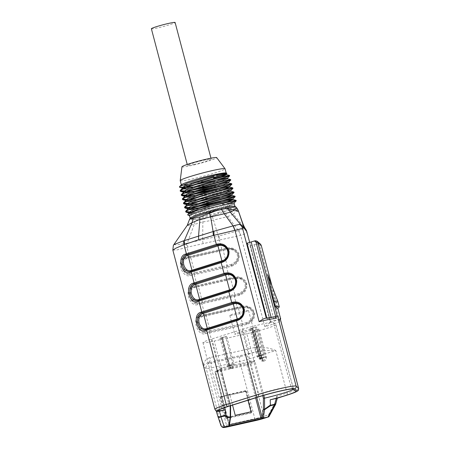 <?xml version="1.0" encoding="UTF-8"?>
<svg xmlns="http://www.w3.org/2000/svg" width="450" height="450" viewBox="0 0 450 450"><rect width="100%" height="100%" fill="white"/><g stroke="black" fill="none" stroke-linecap="round" stroke-linejoin="round"><path stroke-width="0.34" stroke-dasharray="2.25 1.69" d="M190.271 217.997L192.071 218.407A23.186 1.676 165.2 0 0 218.188 212.518A2.154 0.501 -105.8 0 1 218.728 213.649L228.651 210.628A2.154 1.417 71.6 0 0 227.694 209.621A23.186 1.676 165.2 0 0 234.99 206.393A23.186 1.676 165.2 0 0 234.72 206.229M218.188 212.518L227.694 209.621M192.071 218.407A2.154 1.98 -95.1 0 0 191.475 219.791A24.199 1.749 165.2 0 0 218.728 213.649L202.725 219.437L195.21 220.05L189.478 219.499M237.954 319.562L237.724 319.596C240.12 318.774 241.931 317.064 243.157 314.477C242.044 317.064 240.306 318.757 237.954 319.562A25.279 1.828 165.2 0 0 237.004 319.854L207.073 329.276A27.427 1.98 165.2 0 0 206.151 329.563L205.093 329.799M230.276 290.492L230.04 290.526C232.442 289.704 234.253 288 235.479 285.407C234.36 287.994 232.627 289.693 230.276 290.492A25.279 1.828 165.2 0 0 229.326 290.79L199.389 300.206A27.427 1.98 165.2 0 0 198.472 300.499L197.556 300.713M222.593 261.428L222.362 261.461C224.758 260.64 226.575 258.93 227.801 256.343C226.682 258.93 224.949 260.623 222.593 261.428A25.279 1.828 165.2 0 0 221.648 261.726L191.711 271.142A27.427 1.98 165.2 0 0 190.789 271.434L189.737 271.665M232.571 264.977L231.362 265.376A25.706 1.856 -14.8 0 1 226.772 266.445L194.394 273.729A25.706 1.856 -14.8 0 1 190.232 274.624L186.879 274.129L190.401 274.551A0.861 0.529 -101.6 0 0 190.682 273.538L187.639 273.122C183.392 271.333 181.249 263.093 184.196 260.1L186.733 258.593A26.567 1.918 165.2 0 0 190.778 257.721L223.155 250.436A24.418 1.766 165.2 0 0 227.588 249.401L232.616 249.829C237.825 252.675 238.86 256.601 235.727 261.608L231.536 264.347L231.547 265.298L232.819 264.876M184.972 258.266L183.054 259.656L185.844 258.013A25.706 1.856 165.2 0 0 190.007 257.119L222.384 249.84A25.706 1.856 165.2 0 0 226.969 248.766L232.858 249.148L227.16 248.687A25.279 1.828 -14.8 0 1 222.57 249.761L190.192 257.04A27.427 1.98 -14.8 0 1 186.013 257.94L184.882 258.3M172.845 250.149L176.884 249.958L187.009 247.314L189.422 256.444A26.567 1.918 -14.8 0 1 185.119 257.366C176.046 258.058 181.322 278.117 189.945 275.636A26.567 1.918 165.2 0 0 194.248 274.714L197.1 285.508A26.567 1.918 -14.8 0 1 192.797 286.431C183.724 287.123 189 307.181 197.623 304.706A26.567 1.918 165.2 0 0 201.926 303.778L234.304 296.499A26.567 1.918 165.2 0 0 239.046 295.391C245.374 293.203 247.849 288.872 246.465 282.409C243.596 277.881 239.513 276.12 234.219 277.121A26.567 1.918 -14.8 0 1 229.477 278.229A0.861 0.394 -102.7 0 0 230.034 278.916L234.636 277.836C238.691 277.403 241.751 277.515 245.098 281.88C246.499 283.359 246.516 285.913 245.149 289.541C244.839 290.801 243.208 292.298 240.249 294.047L239.04 294.441A25.706 1.856 -14.8 0 1 234.45 295.515L202.072 302.794A25.706 1.856 -14.8 0 1 197.91 303.688L194.558 303.199L198.084 303.615A0.861 0.529 -101.6 0 0 198.36 302.603L195.322 302.192C191.07 300.397 188.927 292.162 191.88 289.164L194.411 287.657A26.567 1.918 165.2 0 0 198.456 286.785L230.833 279.506A24.418 1.766 165.2 0 0 235.266 278.466L240.3 278.899C245.503 281.739 246.538 285.666 243.411 290.672L239.214 293.417L239.226 294.362L240.508 293.94M240.3 278.899L240.564 278.173L234.838 277.751A25.279 1.828 -14.8 0 1 230.248 278.826L197.871 286.11A27.427 1.98 -14.8 0 1 193.691 287.01L190.732 288.72L193.523 287.077A25.706 1.856 165.2 0 0 197.685 286.183L230.062 278.904A25.706 1.856 165.2 0 0 234.653 277.83L240.536 278.218C246.476 281.329 247.629 285.694 243.996 291.302L240.356 294.002M200.334 316.401L198.411 317.79L201.206 316.147A25.706 1.856 165.2 0 0 205.363 315.253L237.746 307.969A25.706 1.856 165.2 0 0 242.331 306.9C246.375 306.473 249.429 306.585 252.782 310.944C254.177 312.424 254.194 314.978 252.827 318.606C252.523 319.866 250.886 321.368 247.928 323.111L246.718 323.505A25.706 1.856 -14.8 0 1 242.134 324.579L209.756 331.858A25.706 1.856 -14.8 0 1 205.594 332.752L202.236 332.263L205.763 332.685A0.861 0.529 -101.6 0 0 206.038 331.673L203.001 331.256C198.754 329.468 196.611 321.227 199.558 318.229L202.089 316.721A26.567 1.918 165.2 0 0 206.134 315.849L238.511 308.571A24.418 1.766 165.2 0 0 242.949 307.53L247.978 307.963C253.181 310.809 254.222 314.73 251.089 319.736L246.898 322.481L246.904 323.426L248.181 323.004M202.072 302.794A0.861 0.394 -102.7 0 0 201.926 303.778L204.778 314.572A26.567 1.918 -14.8 0 1 200.481 315.501C191.402 316.192 196.684 336.251 205.307 333.771A26.567 1.918 165.2 0 0 209.604 332.843L241.987 325.564A26.567 1.918 165.2 0 0 246.724 324.456C253.058 322.267 255.527 317.942 254.143 311.479C251.274 306.951 247.191 305.184 241.898 306.186L242.314 306.906L248.22 307.282L242.516 306.821A25.279 1.828 -14.8 0 1 237.926 307.896L205.549 315.174A27.427 1.98 -14.8 0 1 201.375 316.074L200.244 316.434M251.016 411.767L251.73 412.397L226.463 418.078L235.243 415.316M220.899 397.024L229.68 394.262L245.453 390.718L246.172 391.343L246.308 390.909L220.174 396.787L220.866 397.035L246.172 391.343L220.866 397.035M247.972 400.252L245.453 390.718M232.543 405.107L229.68 394.262M194.394 273.729A0.861 0.394 -102.7 0 0 194.248 274.714L226.626 267.429A26.567 1.918 165.2 0 0 231.368 266.321C237.696 264.133 240.171 259.808 238.781 253.344C235.912 248.816 231.834 247.05 226.541 248.051A26.567 1.918 -14.8 0 1 221.799 249.159L189.422 256.444A0.861 0.394 -102.7 0 0 189.979 257.13A0.861 0.394 -102.7 0 0 190.007 257.119M219.268 235.896L218.306 236.171L213.514 220.067L227.689 216.602L238.584 230.664L219.268 235.896L219.392 240.058L240.727 235.322C245.104 234.096 247.146 232.926 246.859 231.812M280.187 318.594A26.567 1.918 165.2 0 1 279.366 319.348L279.911 321.424L279.461 320.58L277.554 319.714A24.418 1.766 -14.8 0 1 270.113 322.644A10.766 0.776 165.2 0 0 270.748 322.183A10.766 0.776 165.2 0 0 270.731 322.149L269.983 321.497L277.554 319.714M275.681 404.128A2.154 0.529 15.2 0 0 274.748 403.402L268.515 414.855L263.908 416.301L248.771 358.999L275.782 350.533C269.426 347.749 262.423 346.725 254.779 347.462A4.309 0.866 76.1 0 1 255.111 352.131L245.391 355.179A5.169 0.371 -14.8 0 1 240.446 356.501L212.062 362.886A5.169 0.371 -14.8 0 1 209.278 363.296L208.367 362.644C205.104 363.651 203.546 365.017 203.698 366.744L206.224 368.567L221.366 425.869L220.933 425.559L217.817 416.205A2.154 1.524 161.6 0 0 217.839 416.295M209.756 331.858A0.861 0.394 -102.7 0 0 209.604 332.843L215.803 356.304A26.567 1.918 -14.8 0 1 210.037 357.519C204.998 359.64 202.882 362.711 203.698 366.744L214.942 409.303A26.567 1.918 -14.8 0 1 214.869 409.207M246.842 333.697L214.245 341.027A20.874 1.508 -14.8 0 1 202.95 342.619A20.874 1.508 -14.8 0 1 211.877 338.951L242.01 329.473A20.874 1.508 -14.8 0 1 273.403 322.414L275.867 324.562A20.874 1.508 -14.8 0 1 275.906 324.624A20.874 1.508 -14.8 0 1 246.842 333.697L253.828 360.568A21.116 1.524 165.2 0 0 254.7 360.371L254.053 362.34L248.096 364.843L256.725 397.502M236.925 208.204L236.227 210.994L228.651 210.628A24.199 1.749 165.2 0 0 236.244 207.214M244.102 227.835L245.362 228.735L244.924 228.336L243.973 228.403C243.18 229.118 241.436 229.854 238.731 230.619L240.727 235.322L264.87 326.711A26.567 1.918 165.2 0 0 279.911 321.424M245.739 229.23L233.449 214.161L227.689 216.602L224.55 211.894A2.154 1.035 72.9 0 0 223.785 210.87M173.846 244.626L176.771 244.89L187.228 243.174L187.774 247.084L218.632 240.176L218.306 236.171L187.228 243.18L194.276 224.387L202.843 221.979L213.514 220.067L212.164 216.214M187.296 225.315L188.803 225.636L194.276 224.387L195.21 220.05M231.204 210.471L233.449 214.155L236.227 210.994C238.196 211.674 238.972 211.821 238.551 211.427M271.935 285.879L277.802 308.087M267.727 274.804L277.284 308.351M266.327 318.296A10.766 0.776 165.2 0 0 265.134 318.285A24.418 1.766 -14.8 0 1 274.213 316.789L267.075 318.954L266.259 318.043M266.805 317.931L267.075 318.954M247.05 243.174L249.958 245.717L269.983 321.497M270.113 322.644L264.87 326.711M279.366 319.348L280.322 319.089M249.958 245.717L256.911 244.058C258.283 243.922 259.206 244.468 259.673 245.7L279.461 320.58M271.046 317.154L271.226 317.841M274.213 316.789L274.539 316.721M254.115 244.603L274.134 320.383M275.856 302.957A40.348 2.914 165.2 0 0 277.847 301.421M293.468 389.222A21.459 1.552 165.2 0 0 293.529 389.048A21.459 1.552 165.2 0 0 293.496 388.986A21.459 1.552 165.2 0 0 293.49 388.98L291.026 386.831A21.459 1.552 165.2 0 0 258.756 394.088L228.623 403.566A21.459 1.552 165.2 0 0 219.448 407.272A21.459 1.552 165.2 0 0 219.442 407.34A21.459 1.552 165.2 0 0 229.753 405.984M235.688 333.551A9.686 0.698 165.2 0 0 234.737 334.136A9.686 0.698 165.2 0 0 244.282 332.336A9.686 0.698 165.2 0 0 253.468 329.186A9.686 0.698 165.2 0 0 246.133 330.418A9.686 0.698 165.2 0 0 235.688 333.551M251.843 328.421L256.562 326.942L249.902 328.702L252.169 328.258L259.521 356.079A2.368 1.136 -102.5 0 0 261.096 357.958A2.368 1.136 -102.5 0 0 261.186 357.93L261.456 358.965A3.442 1.491 77.2 0 1 261.343 359.004A3.442 1.491 77.2 0 1 259.194 356.243L251.843 328.421L255.521 327.218L252.169 328.258M254.301 330.548L259.02 329.068L252.36 330.829L254.627 330.384L261.979 358.206A2.368 1.136 -102.5 0 0 263.554 360.084A2.368 1.024 -102.8 0 0 263.644 360.056L263.919 361.091A3.442 1.491 77.2 0 1 263.801 361.131A3.442 1.491 77.2 0 1 261.653 358.369L254.301 330.548L257.979 329.344L254.627 330.384M221.963 337.821L226.682 336.341L220.016 338.102L222.289 337.657L229.635 365.479A2.368 1.136 -102.5 0 0 231.216 367.358A2.368 1.136 -102.5 0 0 231.3 367.329L231.576 368.364A3.442 1.491 77.2 0 1 231.463 368.404A3.442 1.491 77.2 0 1 229.309 365.642L221.963 337.821L225.636 336.617L222.289 337.657M230.754 314.865A9.686 0.698 -14.8 0 1 241.194 311.738A9.686 0.698 -14.8 0 1 248.529 310.5A9.686 0.698 -14.8 0 1 239.344 313.65A9.686 0.698 -14.8 0 1 229.798 315.45A9.686 0.698 -14.8 0 1 230.754 314.865M219.189 244.597L223.251 245.166L225.141 246.274C228.369 248.951 229.258 252.309 227.801 256.343L227.914 256.337C229.393 252.574 228.504 249.216 225.248 246.268L225.141 246.274M232.926 275.512L232.926 275.332C231.036 273.954 229.022 273.398 226.884 273.662L229.691 273.819L232.819 275.344C236.047 278.021 236.936 281.374 235.479 285.407L235.592 285.401C237.077 281.644 236.183 278.286 232.926 275.332L232.819 275.344M234.546 302.732L238.612 303.3L240.502 304.408C243.731 307.086 244.614 310.444 243.157 314.477L243.276 314.471C244.755 310.708 243.866 307.35 240.604 304.397L240.502 304.408M248.057 323.061L251.674 320.366L248.034 323.066M240.525 293.934L243.996 291.302L240.373 293.996M246.167 229.961L244.924 228.336M243.973 228.403A6.458 5.546 160.3 0 1 246.707 231.3M238.584 230.664L240.604 235.356M186.272 243.315L187.009 247.314L187.774 247.084M255.184 240.789L258.446 243.647L260.528 244.204M246.172 391.303L251.73 412.397M262.716 395.662L254.053 362.34A0.861 0.765 -113.5 0 0 253.086 361.682L253.884 361.08A0.861 0.394 77.3 0 0 253.828 360.568L221.231 367.897A0.861 0.394 -102.7 0 1 221.287 368.409L221.676 368.741A0.861 0.765 66.5 0 0 221.558 368.781A0.861 0.765 67.2 0 0 221.147 369.743L220.376 368.089L221.287 368.409A0.861 0.557 -40.4 0 0 220.967 368.994L230.484 405.652L230.197 405.889L220.376 368.089A21.116 1.524 165.2 0 0 221.231 367.897L214.245 341.027M254.464 361.463L253.884 361.08L254.7 360.371L263.79 395.348M230.636 416.655A0.861 0.332 -0.2 0 0 230.524 416.492L230.484 405.652L230.197 405.889M230.524 416.492L230.507 416.779A0.861 0.495 -171.5 0 1 230.608 417.077M230.507 416.779L229.376 425.317M221.552 368.786A0.861 0.765 66.5 0 0 221.153 369.737L215.196 372.24L229.118 424.935A0.861 0.765 -112.8 0 1 228.808 425.841M226.463 418.078L220.686 397.035M298.62 388.35A26.567 1.918 -14.8 0 1 287.027 393.092L275.782 350.533C269.37 350.218 262.479 350.752 255.111 352.131A30.876 2.228 165.2 0 1 247.449 353.947L215.072 361.226A30.876 2.228 165.2 0 1 208.367 362.644A4.309 2.914 79 0 0 210.037 357.519M286.622 395.274A2.154 1.142 -107.4 0 0 287.027 393.092L276.683 396.338C277.487 397.384 277.588 398.036 276.992 398.295M276.683 396.338L274.748 403.402A2.154 0.765 -151.5 0 1 275.496 404.595M268.515 414.855L268.942 416.644M216.675 411.154L215.955 410.158M251.764 412.464L246.308 390.909M220.174 396.787L225.956 418.669L226.277 418.196M246.724 324.456L246.904 323.426A25.279 1.828 165.2 0 1 242.314 324.501L209.936 331.785A27.427 1.98 165.2 0 1 205.763 332.685L205.594 332.752A0.861 0.534 -101.5 0 0 205.307 333.771M242.949 307.53L242.533 306.81C246.364 306.157 248.321 307.305 248.243 307.238L248.22 307.282C254.154 310.399 255.308 314.758 251.674 320.366L248.197 322.999M247.978 307.963L248.243 307.238C250.054 307.052 255.037 312.868 253.839 315.169C253.547 317.374 252.833 319.106 251.708 320.366L251.089 319.736M201.206 316.147L201.375 316.074A0.861 0.529 78.4 0 1 201.42 316.063A0.861 0.529 78.4 0 1 202.089 316.721M200.481 315.501A0.861 0.534 -101.5 0 0 201.15 316.159L200.188 316.457M203.001 331.256A0.861 0.518 -64.8 0 1 202.236 332.263C197.64 330.322 195.204 320.968 198.411 317.79A0.861 0.574 40.6 0 1 199.558 318.229M235.266 278.466L234.855 277.746L230.276 278.82A0.861 0.394 77.3 0 1 230.833 279.506L234.782 294.452L202.404 301.731L198.456 286.785A0.861 0.394 77.3 0 0 197.899 286.099A0.861 0.394 77.3 0 0 197.871 286.11M234.63 277.841L234.219 277.121M239.046 295.391L239.226 294.362A25.279 1.828 165.2 0 1 234.636 295.436L202.258 302.715A27.427 1.98 165.2 0 1 198.084 303.615L197.91 303.688A0.861 0.534 -101.5 0 0 197.623 304.706M243.411 290.672L244.024 291.296C245.154 290.036 245.863 288.309 246.161 286.104C247.359 283.804 242.376 277.988 240.564 278.173C240.137 277.639 238.236 277.498 234.855 277.746M193.523 287.077L193.691 287.01A0.861 0.529 78.4 0 1 193.742 286.993A0.861 0.529 78.4 0 1 194.411 287.657M192.797 286.431A0.861 0.534 -101.5 0 0 193.472 287.094L192.51 287.392M195.322 302.192A0.861 0.518 -64.8 0 1 194.558 303.199C189.962 301.258 187.526 291.904 190.732 288.72A0.861 0.574 40.6 0 1 191.88 289.164M231.368 266.321L231.547 265.298A25.279 1.828 165.2 0 1 226.958 266.372L194.58 273.651A27.427 1.98 165.2 0 1 190.401 274.551L190.232 274.624A0.861 0.534 -101.5 0 0 189.945 275.636M232.566 264.983C235.53 263.233 237.161 261.731 237.471 260.477C238.832 256.843 238.815 254.289 237.42 252.81C234.073 248.451 231.013 248.338 226.952 248.771L226.541 248.051M227.588 249.401L227.177 248.681C231.007 248.023 232.965 249.171 232.881 249.103L232.858 249.148C238.798 252.264 239.951 256.624 236.317 262.232L232.841 264.864M232.616 249.829L232.881 249.103C234.692 248.923 239.676 254.739 238.483 257.04C238.185 259.239 237.476 260.972 236.346 262.232L235.727 261.608M185.844 258.013L186.013 257.94A0.861 0.529 78.4 0 1 186.058 257.929A0.861 0.529 78.4 0 1 186.733 258.593M185.119 257.366A0.861 0.534 -101.5 0 0 185.794 258.03L184.832 258.328M187.639 273.122A0.861 0.518 -64.8 0 1 186.879 274.129C182.284 272.194 179.848 262.834 183.054 259.656A0.861 0.574 40.6 0 1 184.196 260.1M227.745 256.202L227.914 256.337C226.778 258.913 225.011 260.606 222.632 261.422L221.687 261.714A0.861 0.467 72.5 0 0 221.811 261.63M225.242 246.448L225.248 246.268C223.352 244.89 221.333 244.333 219.195 244.597M235.423 285.266L235.592 285.401C234.45 287.977 232.689 289.671 230.31 290.486A0.861 0.433 -107.2 0 0 230.439 290.385M243.107 314.331L243.276 314.471C242.134 317.048 240.373 318.741 237.988 319.551L237.043 319.849A0.861 0.467 72.5 0 0 237.172 319.764M240.604 304.577L240.609 304.402C238.708 303.019 236.694 302.468 234.557 302.732M182.261 187.403L219.999 179.314M183.364 191.559L188.921 190.879M208.671 186.75L221.119 183.459M184.455 195.711L190.013 195.03M209.751 190.907L222.199 187.616M185.552 199.862L223.29 191.773M186.654 204.013L224.376 195.93M187.746 208.164L193.303 207.489M213.041 203.366L225.495 200.076M188.837 212.316L226.614 204.221M182.503 187.172A25.836 1.867 165.2 0 0 184.635 186.851M236.132 200.407L231.159 202.433L217.89 206.167L189.338 211.888M195.328 206.747L190.339 207.512M194.22 202.596L189.231 203.361M232.841 187.954L227.869 189.973L214.605 193.708L186.058 199.429M192.043 194.287L187.037 195.058M190.924 190.142L185.946 190.901M194.119 164.441A12.274 0.889 -14.8 0 1 187.476 165.381A12.274 0.889 -14.8 0 1 188.685 164.644A12.274 0.889 -14.8 0 1 201.909 160.678A12.274 0.889 -14.8 0 1 211.208 159.109A12.274 0.889 -14.8 0 1 194.119 164.441M181.963 166.798A17.966 1.299 165.2 0 0 199.671 163.502A17.966 1.299 165.2 0 0 216.697 157.624M187.684 214.515L187.898 215.117L195.761 214.38L210.887 211.095L226.086 206.933L233.966 204.03L209.964 210.735L195.182 213.564L188.91 213.531M189.422 215.488A23.186 1.676 165.2 0 0 189.653 215.64A23.186 1.676 165.2 0 0 211.629 211.348A23.186 1.676 165.2 0 0 233.966 204.03M224.246 174.881L226.378 173.88M182.109 187.796L182.571 188.106L182.16 187.999M193.635 186.969L215.618 181.929L227.481 178.031M183.218 191.947L183.662 192.257L183.257 192.15M194.721 191.126L216.697 186.086L228.589 182.177M184.32 196.099L184.776 196.408M195.834 195.278L217.8 190.237L229.68 186.334M185.4 200.256L185.867 200.559M196.942 199.429L218.914 194.383L230.771 190.491M186.502 204.407L186.953 204.716L186.547 204.609M198.017 203.586L204.969 202.185M229.714 195.649L231.879 194.636M187.599 208.558L188.055 208.868L187.644 208.761M199.114 207.737L206.061 206.336M230.822 199.794L232.971 198.787M188.696 212.709L189.163 213.019L197.668 212.333L212.957 209.177L227.464 205.363L234.062 202.944M226.282 173.818L213.446 178.065A23.186 1.676 165.2 0 0 225.326 173.857M187.706 184.607L186.846 185.867M181.485 184.714A23.186 1.676 165.2 0 0 181.361 184.967A23.186 1.676 165.2 0 0 182.244 185.181M213.621 205.47L194.85 209.301M187.819 209.374L188.049 208.884M212.496 201.33L193.759 205.144M186.66 205.026L186.964 204.733M230.917 191.25L223.881 193.877M211.421 197.167L192.656 200.998M210.336 193.011L191.554 196.847M228.718 182.947L221.648 185.58M194.951 191.942L190.463 192.69M227.627 178.791L220.59 181.417M208.119 184.714L189.366 188.539M207.023 180.562L187.813 184.455M180.214 180.624A23.186 1.676 165.2 0 0 203.057 176.321A23.186 1.676 165.2 0 0 225.051 168.778M151.38 28.772A12.274 0.889 165.2 0 0 163.474 26.494A12.274 0.889 165.2 0 0 175.112 22.5M222.396 337.635L229.748 365.456A2.368 1.024 -102.8 0 0 231.227 367.352A2.368 1.024 -102.8 0 0 231.3 367.329M231.576 368.364A3.442 1.648 77.5 0 1 231.446 368.404A3.442 1.648 77.5 0 1 229.157 365.676L221.805 337.854M254.734 330.362L262.086 358.183A2.368 1.024 -102.8 0 0 263.565 360.079A2.368 1.136 -102.5 0 0 263.644 360.056M263.919 361.091A3.442 1.648 77.5 0 1 263.79 361.136A3.442 1.648 77.5 0 1 261.495 358.402L254.143 330.587M252.276 328.236L259.627 356.057A2.368 1.024 -102.8 0 0 261.107 357.952A2.368 1.024 -102.8 0 0 261.186 357.93M261.456 358.965A3.442 1.648 77.5 0 1 261.326 359.01A3.442 1.648 77.5 0 1 259.037 356.276L251.685 328.455M226.969 248.766L222.598 249.75A0.861 0.394 77.3 0 1 223.155 250.436L227.104 265.387L194.726 272.666L190.778 257.721A0.861 0.394 77.3 0 0 190.221 257.034A0.861 0.394 77.3 0 0 190.192 257.04M241.898 306.186A26.567 1.918 -14.8 0 1 237.156 307.294A0.861 0.394 -102.7 0 0 237.713 307.98L242.314 306.906L237.96 307.884A0.861 0.394 77.3 0 1 238.511 308.571L242.46 323.516L210.083 330.801L206.134 315.849A0.861 0.394 77.3 0 0 205.577 315.163A0.861 0.394 77.3 0 0 205.549 315.174M225.956 418.669L252.09 412.791M240.446 356.501A4.309 1.963 -102.7 0 0 239.709 361.423L254.852 418.725L226.463 425.109L211.326 367.808L239.709 361.423A9.473 0.686 165.2 0 0 248.771 358.999A4.309 2.289 -107.4 0 0 245.391 355.179M255.617 397.851L246.982 365.164L215.578 372.229L229.461 424.766M215.944 410.124L216.141 410.766L215.91 410.001L214.942 409.303A2.154 2.143 125.8 0 0 215.758 410.49M234.45 295.515A0.861 0.394 -102.7 0 0 234.304 296.499L237.156 307.294L204.778 314.572A0.861 0.394 -102.7 0 0 205.335 315.259A0.861 0.394 -102.7 0 0 205.363 315.253M226.772 266.445A0.861 0.394 -102.7 0 0 226.626 267.429L229.477 278.229L197.1 285.508A0.861 0.394 -102.7 0 0 197.657 286.194A0.861 0.394 -102.7 0 0 197.685 286.183M218.632 240.176L219.392 240.058L221.799 249.159A0.861 0.394 -102.7 0 0 222.356 249.846A0.861 0.394 -102.7 0 0 222.384 249.84M254.779 347.462A26.567 1.918 -14.8 0 1 248.181 349.026L215.803 356.304A4.309 1.963 77.3 0 1 215.072 361.226M242.134 324.579A0.861 0.394 -102.7 0 0 241.987 325.564L248.181 349.026A4.309 1.963 77.3 0 1 247.449 353.947M203.119 243.371A6.458 2.948 -102.7 0 1 202.663 239.901L202.843 221.979A12.921 5.889 -102.7 0 0 202.725 219.437M270.731 322.149L249.677 242.471M259.673 245.7L261.214 245.289M258.446 243.647L256.911 244.058M253.648 241.2L253.929 241.127M295.791 391.252L293.49 388.98L275.867 324.562M293.332 389.104L291.026 386.831L273.403 322.414M258.581 396.917L258.756 394.088L242.01 329.473M228.448 406.395L228.623 403.566L211.877 338.951M253.08 361.682L221.676 368.741L215.724 371.244L247.129 364.179L253.08 361.682A0.861 0.765 -112.8 0 1 254.047 362.346M246.898 322.481A24.418 1.766 -14.8 0 1 242.46 323.516A0.861 0.394 77.3 0 1 242.314 324.501M209.936 331.785A0.861 0.394 77.3 0 0 210.083 330.801A26.567 1.918 -14.8 0 1 206.038 331.673M202.258 302.715A0.861 0.394 77.3 0 0 202.404 301.731A26.567 1.918 -14.8 0 1 198.36 302.603M239.214 293.417A24.418 1.766 -14.8 0 1 234.782 294.452A0.861 0.394 77.3 0 1 234.636 295.436M231.536 264.347A24.418 1.766 -14.8 0 1 227.104 265.387A0.861 0.394 77.3 0 1 226.958 266.372M194.58 273.651A0.861 0.394 77.3 0 0 194.726 272.666A26.567 1.918 -14.8 0 1 190.682 273.538M248.096 364.843L246.982 365.164A0.861 0.394 77.3 0 1 247.129 364.179A0.861 0.765 -112.8 0 1 248.096 364.843M228.667 425.914L229.033 424.986L215.111 372.296A0.861 0.861 0 0 1 215.612 371.278A0.861 0.765 67.2 0 1 215.724 371.244A0.861 0.394 -102.7 0 0 215.578 372.229L215.196 372.24A0.861 0.765 67.2 0 1 215.612 371.278L221.558 368.781A0.861 0.765 67.2 0 1 221.676 368.741M227.773 426.836A2.154 0.984 -102.7 0 1 226.463 425.109A9.473 0.686 -14.8 0 1 221.366 425.869A2.154 2.143 -54.2 0 0 222.182 427.056M209.278 363.296A4.309 4.286 -54.2 0 0 206.224 368.567A9.473 0.686 165.2 0 0 211.326 367.808A4.309 1.963 -102.7 0 1 212.062 362.886M263.503 418.483A2.154 1.142 -107.4 0 0 263.908 416.301A9.473 0.686 -14.8 0 1 254.852 418.725A2.154 0.984 -102.7 0 0 256.162 420.452M201.156 316.159L237.713 307.98A0.861 0.394 -102.7 0 0 237.746 307.969M237.926 307.896A0.861 0.394 77.3 0 1 237.96 307.884L200.357 316.389M230.248 278.826A0.861 0.394 77.3 0 1 230.276 278.82L192.667 287.325M193.477 287.094L230.034 278.916A0.861 0.394 -102.7 0 0 230.062 278.904M222.57 249.761A0.861 0.394 77.3 0 1 222.598 249.75L184.995 258.255M221.648 261.726A0.861 0.467 72.5 0 0 221.687 261.714L191.751 271.131A0.861 0.467 72.5 0 0 191.874 271.046M191.711 271.142A0.861 0.467 72.5 0 0 191.751 271.131L190.834 271.423A0.861 0.495 72.3 0 0 190.969 271.333M230.31 290.486L198.512 300.488A0.861 0.495 72.3 0 0 198.647 300.397M237.004 319.854A0.861 0.467 72.5 0 0 237.043 319.849L207.107 329.265A0.861 0.467 72.5 0 0 207.236 329.181M207.073 329.276A0.861 0.467 72.5 0 0 207.107 329.265L205.279 329.771M229.748 365.456L232.987 364.438L230.653 364.877L228.409 365.647L229.635 365.479M229.309 365.642L234.028 364.162L230.636 364.804L227.368 365.923L229.157 365.676M262.086 358.183L265.331 357.165L262.997 357.604L260.752 358.374L261.979 358.206M261.653 358.369L266.372 356.889L262.974 357.531L259.712 358.65L261.495 358.402M259.627 356.057L262.868 355.039L260.539 355.478L258.289 356.248L259.521 356.079M259.194 356.243L263.908 354.763L260.516 355.404L257.248 356.524L259.037 356.276M249.688 242.466L270.748 322.183M275.906 324.624L293.529 389.048M202.95 342.619L219.442 407.34M293.496 388.986L295.802 391.264M219.448 407.272L218.565 410.383M229.798 315.45L234.737 334.136M248.529 310.5L253.468 329.186M245.16 228.561L246.555 230.934M221.141 369.321L230.591 405.675M221.186 369.506L221.558 368.781M277.301 398.205L277.419 397.789M226.952 248.771L185.799 258.024M190.834 271.423L189.922 271.637M198.512 300.488L197.595 300.707M184.759 196.414L184.354 196.301M185.856 200.565L185.451 200.458M189.146 213.019L188.741 212.912M187.234 164.464L187.476 165.381M210.966 158.192L211.208 159.109M221.057 337.826L228.409 365.647A2.368 2.368 0 0 0 231.216 367.358M231.227 367.352A2.368 2.368 0 0 0 232.987 364.438L225.636 336.617M220.016 338.102L227.368 365.923A3.442 3.442 0 0 0 231.446 368.404M231.463 368.404A3.442 3.442 0 0 0 234.028 364.162L226.682 336.341M253.401 330.553L260.752 358.374A2.368 2.368 0 0 0 263.554 360.084A2.368 2.368 0 0 0 265.331 357.165L257.979 329.344M252.36 330.829L259.712 358.65A3.442 3.442 0 0 0 263.79 361.136M263.801 361.131A3.442 3.442 0 0 0 266.372 356.889L259.02 329.068M250.942 328.427L258.289 356.248A2.368 2.368 0 0 0 261.096 357.958M255.521 327.218L262.868 355.039A2.368 2.368 0 0 1 261.107 357.952M249.902 328.702L257.248 356.524A3.442 3.442 0 0 0 261.326 359.01A3.442 3.442 0 0 0 263.908 354.763L256.562 326.942"/><path stroke-width="0.67" d="M224.882 207.636A23.186 1.676 165.2 0 1 234.72 206.229L236.244 207.214A24.199 1.749 165.2 0 0 225.714 208.553A2.154 1.215 -102 0 0 224.882 207.636L215.572 209.812A23.186 1.676 165.2 0 0 191.138 217.44A2.154 2.042 62.8 0 0 190.496 218.784L189.472 219.521L187.29 225.309L192.054 222.649L193.151 218.402L199.912 216.973L216 210.825A24.199 1.749 165.2 0 0 190.496 218.784L193.151 218.402M191.138 217.44L190.271 217.997M245.362 228.69C244.519 227.768 242.972 224.055 242.061 221.428L238.601 211.494L234.585 209.751L225.714 208.553L216 210.825A2.154 0.326 75.8 0 0 215.572 209.812M237.724 319.596A0.861 0.433 72.8 0 0 237.684 319.601C240.694 319.275 242.719 316.277 243.776 310.613C243.124 305.398 239.951 302.788 234.248 302.777L233.336 302.985A25.706 1.856 165.2 0 0 232.386 303.283L202.449 312.699A25.706 1.856 165.2 0 0 201.532 312.992C199.659 313.656 198.444 314.994 197.893 317.014C198.585 314.961 199.879 313.611 201.763 312.958A27.427 1.98 -14.8 0 1 202.68 312.666L232.616 303.249A25.279 1.828 -14.8 0 1 233.567 302.951L235.845 302.704L238.449 303.289L240.502 304.408M230.04 290.526A0.861 0.433 72.8 0 0 230.006 290.537C233.01 290.205 235.041 287.213 236.098 281.548C235.446 276.334 232.268 273.718 226.569 273.707L225.653 273.921A25.706 1.856 165.2 0 0 224.708 274.213L194.771 283.635A25.706 1.856 165.2 0 0 193.849 283.922C191.976 284.591 190.766 285.93 190.215 287.944C190.912 285.891 192.201 284.541 194.085 283.888A27.427 1.98 -14.8 0 1 195.002 283.601L224.938 274.179A25.279 1.828 -14.8 0 1 225.889 273.887L228.161 273.634L230.771 274.219L232.819 275.344M222.362 261.461A0.861 0.433 72.8 0 0 222.322 261.472C225.332 261.141 227.362 258.142 228.414 252.478C227.768 247.264 224.589 244.654 218.886 244.643L217.974 244.851A25.706 1.856 165.2 0 0 217.029 245.149L187.093 254.565A25.706 1.856 165.2 0 0 186.171 254.857C184.297 255.521 183.088 256.866 182.531 258.879C183.229 256.832 184.517 255.476 186.401 254.824A27.427 1.98 -14.8 0 1 187.324 254.531L217.26 245.115A25.279 1.828 -14.8 0 1 218.205 244.817L220.483 244.569L223.093 245.154L225.141 246.274M232.543 405.107L235.243 415.316L251.016 411.767L247.972 400.252M276.283 398.436L286.436 395.336A24.418 1.766 165.2 0 0 297.034 390.904L294.593 388.766A24.418 1.766 165.2 0 0 257.878 397.018L227.942 406.44A24.418 1.766 165.2 0 0 217.564 410.822L218.447 411.457L225.444 409.866A23.107 1.671 -14.8 0 1 218.565 410.383A23.107 1.671 -14.8 0 1 228.448 406.395L258.581 396.917A23.107 1.671 -14.8 0 1 293.332 389.104L295.791 391.252A23.107 1.671 -14.8 0 1 295.802 391.264A23.107 1.671 -14.8 0 1 270.208 399.797L270.394 405.27L274.669 404.308L276.283 398.436L270.208 399.797M229.376 425.317L228.921 425.796L223.498 427.033L223.987 427.387A7.318 0.529 165.2 0 0 227.931 426.797L256.314 420.418A7.318 0.529 165.2 0 0 263.317 418.545L268.566 416.897L263.317 418.061L262.198 417.459L263.407 409.382A0.861 0.495 -171.5 0 0 264.566 409.691L264.577 409.219L270.354 405.062M280.187 318.594A26.567 1.918 165.2 0 0 280.136 318.51L298.564 388.271A26.567 1.918 -14.8 0 1 298.62 388.35L280.187 318.594M237.6 319.629A25.706 1.856 -14.8 0 0 236.773 319.888A0.861 0.467 -107.5 0 0 236.734 319.899A0.861 0.467 -107.5 0 0 236.531 320.788L206.595 330.21A26.567 1.918 165.2 0 0 205.644 330.508C197.162 334.226 191.919 314.477 200.818 312.238A26.567 1.918 -14.8 0 1 201.769 311.94L231.705 302.518A26.567 1.918 -14.8 0 1 232.684 302.214C238.438 301.123 242.347 303.576 244.406 309.566C244.496 315.034 242.196 318.673 237.51 320.484A26.567 1.918 165.2 0 0 236.531 320.788L256.168 395.117A26.567 1.918 -14.8 0 1 296.123 386.134L298.564 388.271A2.154 2.143 -48.8 0 1 297.034 390.904M229.832 291.42A0.861 0.433 72.8 0 1 230.006 290.537L229.056 290.835A0.861 0.467 -107.5 0 0 228.847 291.724L198.911 301.14A26.567 1.918 165.2 0 0 197.966 301.444C189.484 305.162 184.241 285.407 193.134 283.174A26.567 1.918 -14.8 0 1 194.085 282.87L224.021 273.454A26.567 1.918 -14.8 0 1 225 273.144C230.76 272.059 234.669 274.511 236.728 280.496C236.812 285.969 234.518 289.609 229.832 291.42A26.567 1.918 165.2 0 0 228.847 291.724L231.705 302.518A0.861 0.467 -107.5 0 0 232.386 303.283M222.244 261.501A25.706 1.856 -14.8 0 0 221.417 261.759A0.861 0.467 -107.5 0 0 221.377 261.765A0.861 0.467 -107.5 0 0 221.169 262.659L191.233 272.076A26.567 1.918 165.2 0 0 190.282 272.374C181.806 276.097 176.563 256.343 185.456 254.104A26.567 1.918 -14.8 0 1 186.407 253.806L216.343 244.389A26.567 1.918 -14.8 0 1 217.322 244.08C223.082 242.994 226.986 245.441 229.044 251.432C229.134 256.899 226.834 260.539 222.148 262.35A26.567 1.918 165.2 0 0 221.169 262.659L224.021 273.454A0.861 0.467 -107.5 0 0 224.708 274.213M172.845 250.149L173.346 245.458L173.841 244.626L183.454 240.834L183.999 244.688L175.736 248.231L172.845 250.149L214.869 409.207A26.567 1.918 -14.8 0 1 226.232 404.533L256.168 395.117A2.154 1.164 -107.5 0 0 257.878 397.018M274.213 316.789L275.912 317.481L256.129 242.601L257.67 242.184L257.034 241.144L260.528 244.204L261.214 245.289L257.67 242.184L277.138 315.889L277.689 316.373A26.567 1.918 165.2 0 0 275.822 316.243L276.368 318.319A26.567 1.918 165.2 0 0 259.132 321.683C261.669 319.866 263.672 318.735 265.134 318.285L264.898 318.33M246.375 230.411L246.713 231.306A6.458 5.546 160.3 0 1 246.859 231.812L244.226 228.257L242.426 227.593L242.471 228.009C242.1 228.521 239.608 229.281 234.984 230.299L213.947 235.316L213.958 231.227L233.1 225.889L224.241 213.784L199.896 219.398L192.054 222.649L184.297 240.626L213.109 231.536L210.662 216.861M234.844 230.327L233.1 225.889L239.355 224.353L240.998 224.955L230.299 212.153L234.585 209.751C235.822 208.451 236.599 207.934 236.925 208.204L236.244 207.214M183.454 240.834L184.297 240.615M213.958 231.227L213.109 231.536L213.283 235.474L198.883 239.67L183.999 244.688L186.407 253.806A0.861 0.467 -107.5 0 0 187.093 254.565M220.894 208.519A2.154 0.833 -103.1 0 1 221.541 209.441L224.241 213.784L230.299 212.153L228.381 208.631M240.998 224.955L244.102 227.835L238.551 211.427A12.921 12.87 131.2 0 0 236.925 208.204M277.802 308.087L280.688 318.994L280.136 318.51M261.214 245.289L271.935 285.879M273.853 301.202L267.727 274.804L277.836 301.404A40.348 2.914 165.2 0 0 277.836 301.404A40.348 2.914 165.2 0 0 273.853 301.202L275.276 306.596L277.284 308.351A40.348 2.914 165.2 0 0 279.27 306.821A40.348 2.914 165.2 0 0 275.276 306.596M256.129 242.601C255.718 241.442 254.936 240.964 253.789 241.161L247.05 243.174L266.805 317.931M280.322 319.089L280.688 318.994M275.912 317.481L276.368 318.319M277.138 315.889L275.822 316.243M251.207 242.061L271.046 317.154M263.79 395.348L264.532 398.166A21.459 1.552 165.2 0 0 293.468 389.222M219.375 411.233L220.956 416.385L225.276 415.198C226.496 416.475 228.144 417.054 230.226 416.942L230.197 405.889A21.459 1.552 165.2 0 1 229.753 405.984M264.532 398.166L264.577 409.219A0.861 0.332 -0.2 0 1 263.424 409.095L263.407 409.382M225.276 415.198L225.444 409.866M202.472 313.712C200.824 314.291 199.721 315.495 199.164 317.312C198.264 321.418 199.176 324.872 201.898 327.668C203.248 328.815 204.756 329.141 206.426 328.657A26.567 1.918 -14.8 0 1 207.315 328.376L203.366 313.425A26.567 1.918 165.2 0 0 202.472 313.712A0.861 0.495 -107.7 0 0 201.763 312.958L201.532 312.992A0.861 0.495 -107.7 0 1 200.818 312.238M207.236 329.181A0.861 0.467 72.5 0 0 207.315 328.376L237.251 318.954A24.418 1.766 -14.8 0 1 238.168 318.673C240.244 317.947 241.763 316.44 242.719 314.139C243.934 310.545 243.135 307.524 240.328 305.083C238.371 303.609 236.334 303.159 234.219 303.722A24.418 1.766 165.2 0 0 233.303 304.009L203.366 313.425A0.861 0.467 72.5 0 0 202.68 312.666M199.558 300.116A0.861 0.467 72.5 0 0 199.637 299.306L229.573 289.89A24.418 1.766 -14.8 0 1 230.484 289.603C232.56 288.883 234.079 287.376 235.041 285.075C236.256 281.475 235.457 278.454 232.644 276.013C230.692 274.545 228.656 274.095 226.536 274.657A24.418 1.766 165.2 0 0 225.624 274.944L195.688 284.361A26.567 1.918 165.2 0 0 194.794 284.642C193.151 285.221 192.049 286.425 191.481 288.242C190.581 292.354 191.498 295.808 194.22 298.598C195.559 299.745 197.072 300.077 198.743 299.593A26.567 1.918 -14.8 0 1 199.637 299.306L195.688 284.361A0.861 0.467 72.5 0 0 195.002 283.601M187.116 255.578C185.468 256.162 184.365 257.361 183.803 259.178C182.903 263.289 183.814 266.738 186.542 269.533C187.886 270.681 189.399 271.012 191.064 270.523A26.567 1.918 -14.8 0 1 191.959 270.242L188.004 255.296A26.567 1.918 165.2 0 0 187.116 255.578A0.861 0.495 -107.7 0 0 186.401 254.824L186.171 254.857A0.861 0.495 -107.7 0 1 185.456 254.104M191.874 271.046A0.861 0.467 72.5 0 0 191.959 270.242L221.889 260.826A24.418 1.766 -14.8 0 1 222.806 260.539C224.882 259.819 226.401 258.306 227.362 256.011C228.578 252.411 227.779 249.39 224.966 246.949C223.009 245.481 220.972 245.025 218.857 245.593A24.418 1.766 165.2 0 0 217.941 245.874L188.004 255.296A0.861 0.467 72.5 0 0 187.324 254.531M189.754 271.659L188.539 271.671L185.574 270.382L188.398 271.699L190.446 271.502M197.409 300.729L195.182 300.516L193.252 299.452L196.076 300.769L198.197 300.544A0.861 0.495 -107.7 0 1 198.242 300.532A25.706 1.856 -14.8 0 1 199.08 300.268M197.342 300.741L198.129 300.566M205.11 329.794L203.901 329.805L200.931 328.517L203.754 329.833L206.797 329.316A0.861 0.467 -107.5 0 1 206.837 329.31L236.7 319.916M205.02 329.811L205.808 329.636M245.346 228.662L246.167 229.961M241.003 224.961L242.426 227.593M266.259 318.043L242.471 228.009A6.458 6.013 172.1 0 0 239.355 224.353M184.297 240.626L184.686 244.417M209.554 213.261L210.662 216.855M257.034 241.144L255.324 240.744L253.929 241.127M264.527 398.171L263.385 398.256L262.716 395.662M230.484 405.652L230.197 405.889M230.597 405.709L230.608 417.077A0.861 0.495 -171.5 0 1 230.169 417.426L230.226 416.942A0.861 0.332 -0.2 0 0 230.636 416.661M269.01 416.52L275.496 404.595A2.154 0.765 -151.5 0 1 274.641 404.764A2.154 0.984 -102.7 0 0 274.669 404.308A2.154 0.529 15.2 0 0 275.681 404.134L277.419 397.789M268.942 416.644L268.661 416.874M218.447 411.457L217.176 411.418L215.758 410.49A2.154 2.143 125.8 0 0 217.564 410.822M220.978 425.711L217.845 416.323A2.154 2.154 0 0 1 217.834 416.278L216.141 410.766L217.817 416.205A2.154 1.103 -17.1 0 0 217.834 416.278A2.154 1.103 -17.1 0 0 220.956 416.385A2.154 0.984 77.3 0 1 220.928 416.841A2.154 1.524 161.6 0 1 217.845 416.323L217.845 416.323A2.154 1.524 161.6 0 1 217.839 416.295M223.498 427.033L221.709 426.718L220.933 425.559M225.242 415.423L225.017 415.918L220.928 416.841L224.263 426.842M267.975 417.015L274.641 404.764L270.546 405.681L270.394 405.27M227.362 256.011L227.745 256.202M224.966 246.949L225.242 246.448M183.803 259.178A0.861 0.399 -162 0 0 182.531 258.879C181.569 263.447 182.588 267.283 185.574 270.382A0.861 0.489 129.6 0 0 186.542 269.533M235.041 285.075L235.423 285.266M232.644 276.013L232.926 275.512M191.481 288.242A0.861 0.399 -162 0 0 190.215 287.944C189.253 292.517 190.266 296.353 193.252 299.452A0.861 0.489 129.6 0 0 194.22 298.598M242.719 314.139L243.107 314.331M240.328 305.083L240.604 304.577M199.164 317.312A0.861 0.399 -162 0 0 197.893 317.014C196.931 321.581 197.944 325.418 200.931 328.517A0.861 0.489 129.6 0 0 201.898 327.668M182.503 187.172A25.836 1.867 165.2 0 1 179.662 187.329L182.261 187.403M219.999 179.314L229.601 175.989L227.644 175.95L222.154 177.053L204.486 181.71L187.093 187.425L181.912 189.697L180.264 191.149L183.364 191.559M188.921 190.879L208.671 186.75M221.119 183.459L230.704 180.141L228.735 180.101L223.234 181.209L205.571 185.867L188.196 191.576L183.009 193.849L181.35 195.306L184.455 195.711M190.013 195.03L209.751 190.907M222.199 187.616L231.795 184.297L229.832 184.258L224.347 185.355L206.691 190.013L189.309 195.722L184.101 198L182.464 199.451L185.552 199.862M223.29 191.773L232.892 188.449L230.934 188.404L225.444 189.506L207.787 194.164L190.389 199.879L185.203 202.151L183.555 203.608L186.654 204.013M224.376 195.93L233.994 192.6L232.02 192.561L226.53 193.663L208.868 198.321L191.486 204.03L186.3 206.308L184.646 207.759L187.746 208.164M193.303 207.489L213.041 203.366M225.495 200.076L235.086 196.751L233.128 196.712L227.632 197.814L209.976 202.472L192.6 208.181L187.391 210.459L185.754 211.911L188.837 212.316M226.614 204.221L236.239 200.796L232.695 201.127L223.352 203.265A25.836 1.867 165.2 0 0 209.295 206.73L227.295 201.893L236.036 200.34L236.244 200.79M184.635 186.851A25.836 1.867 165.2 0 0 186.379 186.547L214.065 180.534L225.416 177.249L229.551 175.494L221.743 176.737L205.526 180.99L188.966 186.3L180.416 190.249L180.169 190.761L185.946 190.901M189.338 211.888L185.648 211.528L185.901 211.005L194.468 207.056L211.028 201.746L227.244 197.494L235.041 196.256L231.508 197.809L221.591 200.751L195.328 206.747M190.339 207.512L184.539 207.377L184.804 206.854L193.371 202.905L209.925 197.601L226.148 193.343L233.949 192.099L230.4 193.657L220.494 196.599L194.22 202.596M189.231 203.361L183.459 203.22L183.707 202.703L192.263 198.754L208.822 193.444L225.045 189.191L232.746 187.881L232.954 188.331M186.058 199.429L182.351 199.069L182.61 198.551L191.166 194.608L207.72 189.298L223.942 185.04L231.756 183.797L228.212 185.355L218.301 188.291L192.043 194.287M187.037 195.058L181.254 194.917L181.507 194.4L190.069 190.451L206.629 185.141L222.851 180.889L230.653 179.646L227.109 181.204L217.204 184.14L190.924 190.142M226.17 173.019L225.051 168.778A23.186 1.676 165.2 0 0 225.028 168.733L216.697 157.624A17.966 1.299 165.2 0 0 206.989 159.03A17.966 1.299 165.2 0 0 181.963 166.798L180.208 180.574A23.186 1.676 165.2 0 0 180.214 180.624L181.333 184.866M234.062 202.944L230.901 203.282L222.519 205.234L223.352 203.265M209.295 206.73L194.799 211.309L187.684 214.515L189.146 213.036M222.519 205.234A23.186 1.676 165.2 0 0 221.715 205.414A23.186 1.676 165.2 0 0 189.422 215.488L190.125 218.143M213.446 178.065L224.246 174.881M226.378 173.88L216.518 175.742M214.037 176.372L192.319 182.897L184.68 185.906L182.109 187.796L182.323 188.618L182.588 188.117L194.22 183.133L214.256 177.193L226.524 174.639L229.461 175.421M179.505 186.66L181.485 184.714A23.186 1.676 165.2 0 1 213.649 174.893A23.186 1.676 165.2 0 1 225.968 172.963L226.789 173.183L218.801 174.398L202.972 178.374L187.273 183.234L179.522 186.683L179.64 187.324L182.565 188.106L193.635 186.969M227.481 178.031L217.941 179.814M215.134 180.529L193.393 187.054L185.777 190.063L183.218 191.947L183.369 192.566M185.186 192.375L194.721 191.126M228.797 182.964L228.589 182.177L225.996 182.407L219.026 183.971M216.231 184.68L194.49 191.211L186.879 194.214L184.32 196.099M186.278 196.532L195.834 195.278M229.68 186.334L220.101 188.128M217.328 188.831L195.598 195.362L187.987 198.36L185.4 200.256L185.563 200.869M187.391 200.678L196.942 199.429M230.771 190.491L227.374 190.868L218.424 192.982L196.712 199.507L189.067 202.517L186.502 204.407L186.66 205.026M188.477 204.834L198.017 203.586M204.969 202.185L229.714 195.649M185.889 211.011L188.049 208.884L199.704 203.895L219.735 197.955L232.099 195.458L231.879 194.636L229.23 194.878L222.154 196.47M219.516 197.139L197.797 203.659L190.176 206.668L187.599 208.558L187.757 209.177M189.568 208.986L199.114 207.737M206.061 206.336L230.822 199.794M232.971 198.787L223.352 200.593M220.618 201.291L198.894 207.816L191.261 210.825L188.696 212.709L188.904 213.531L189.163 213.03L200.818 208.046L220.838 202.106L233.1 199.553L227.706 201.696L213.621 205.47M226.789 173.188L226.282 173.818M182.244 185.181A23.186 1.676 165.2 0 0 187.813 184.455L187.706 184.607M186.846 185.867L186.379 186.547M225.326 173.857A23.186 1.676 165.2 0 0 226.198 173.121M194.85 209.301L188.398 209.711M232.099 195.458L226.592 197.544L212.496 201.33M193.759 205.144L187.307 205.56M186.964 204.733L198.596 199.749L218.638 193.804L230.917 191.25L233.848 192.032M223.881 193.877L211.421 197.167M192.656 200.998L187.571 201.499L185.619 201.071L185.867 200.582L197.499 195.593L217.547 189.647L229.804 187.099L232.751 187.881M229.882 187.155L224.398 189.242L210.336 193.011M191.554 196.847L185.074 197.252M184.517 196.92L184.764 196.425L196.425 191.436L216.444 185.501L228.718 182.947L231.654 183.724M221.648 185.58L194.951 191.942M190.463 192.69L183.982 193.095M183.431 192.763L183.667 192.274L195.317 187.29L215.342 181.35L227.627 178.791L230.558 179.572M220.59 181.417L208.119 184.714M189.366 188.539L184.269 189.039L182.34 188.612M226.609 174.696L221.107 176.782L207.023 180.562M225.028 168.733A23.186 1.676 165.2 0 0 212.501 170.556A23.186 1.676 165.2 0 0 180.208 180.574M210.966 158.192L175.112 22.5A12.274 0.889 165.2 0 0 165.819 24.064A12.274 0.889 165.2 0 0 152.589 28.029A12.274 0.889 165.2 0 0 151.38 28.772L187.234 164.464M193.134 283.174A0.861 0.495 -107.7 0 0 193.849 283.922L194.085 283.888A0.861 0.495 -107.7 0 1 194.794 284.642M263.424 409.095L263.385 398.256M256.725 397.502L262.198 417.459M229.461 424.766L260.904 417.859L255.617 397.851M270.546 405.681L264.566 409.691L263.317 418.061L262.986 418.202A0.861 0.765 -112.8 0 1 262.018 417.538L260.904 417.859A0.861 0.394 77.3 0 1 260.758 418.843L262.986 418.202M260.758 418.843L229.354 425.908A0.861 0.394 -102.7 0 0 229.5 424.924L229.433 424.935M228.808 425.841A0.861 0.765 -112.8 0 1 228.589 425.936L229.354 425.908M228.589 425.936L228.921 425.796L230.169 417.426C228.223 417.634 226.507 417.133 225.017 415.918M237.51 320.484A0.861 0.433 72.8 0 1 237.684 319.601L206.797 329.316A0.861 0.467 -107.5 0 0 206.595 330.21L226.232 404.533A2.154 1.164 -107.5 0 0 227.942 406.44M229.016 290.846L199.159 300.24A0.861 0.467 -107.5 0 0 199.119 300.251A0.861 0.467 -107.5 0 0 198.911 301.14L201.769 311.94A0.861 0.467 -107.5 0 0 202.449 312.699M222.148 262.35A0.861 0.433 72.8 0 1 222.322 261.472L191.441 271.187A0.861 0.467 -107.5 0 0 191.233 272.076L194.085 282.87A0.861 0.467 -107.5 0 0 194.771 283.635M213.283 235.474L213.947 235.316L216.343 244.389A0.861 0.467 -107.5 0 0 217.029 245.149M277.689 316.373L296.123 386.134A2.154 2.143 -48.8 0 1 294.593 388.766M259.132 321.683L234.984 230.299L233.28 225.844M198.883 239.67A6.458 3.488 -107.5 0 1 198.54 236.295L199.896 219.398A12.921 6.975 72.5 0 0 199.912 216.973M249.677 242.471L246.859 231.812M237.172 319.764A0.861 0.467 72.5 0 0 237.251 318.954L233.303 304.009A0.861 0.467 72.5 0 0 232.616 303.249M234.219 303.722A0.861 0.433 72.8 0 0 233.567 302.951L233.336 302.985A0.861 0.433 72.8 0 1 232.684 302.214M205.644 330.508A0.861 0.495 -107.7 0 1 205.875 329.614A0.861 0.495 -107.7 0 1 205.92 329.603A25.706 1.856 -14.8 0 1 206.764 329.332M229.489 290.694A0.861 0.467 72.5 0 0 229.573 289.89L225.624 274.944A0.861 0.467 72.5 0 0 224.938 274.179M226.536 274.657A0.861 0.433 72.8 0 0 225.889 273.887L225.653 273.921A0.861 0.433 72.8 0 1 225 273.144M197.966 301.444A0.861 0.495 -107.7 0 1 198.191 300.544L229.056 290.835A0.861 0.467 -107.5 0 1 229.095 290.824A25.706 1.856 -14.8 0 1 229.922 290.565M221.811 261.63A0.861 0.467 72.5 0 0 221.889 260.826L217.941 245.874A0.861 0.467 72.5 0 0 217.26 245.115M218.857 245.593A0.861 0.433 72.8 0 0 218.205 244.817L217.974 244.851A0.861 0.433 72.8 0 1 217.322 244.08M190.282 272.374A0.861 0.495 -107.7 0 1 190.513 271.479A0.861 0.495 -107.7 0 1 190.558 271.468A25.706 1.856 -14.8 0 1 191.402 271.198M189.653 271.676L191.441 271.187A0.861 0.467 -107.5 0 1 191.481 271.176L221.338 261.782M244.226 228.257A6.458 6.435 -48.8 0 0 244.102 227.835M268.627 416.886L256.241 420.441L227.852 426.825C221.929 427.95 224.055 427.556 222.182 427.056A2.154 2.143 -54.2 0 0 223.987 427.387M222.806 260.539A0.861 0.433 -107.2 0 1 222.761 261.321M190.969 271.333A0.861 0.495 72.3 0 0 191.064 270.523M230.484 289.603A0.861 0.433 -107.2 0 1 230.439 290.385M198.647 300.397A0.861 0.495 72.3 0 0 198.743 299.593M238.168 318.673A0.861 0.433 -107.2 0 1 238.123 319.449M206.331 329.468A0.861 0.495 72.3 0 0 206.426 328.657M190.328 217.946L189.478 219.521M173.846 244.626L187.29 225.309M246.713 231.306L249.688 242.466M277.847 301.421L279.27 306.821M246.403 230.501L245.379 228.757M238.607 211.494L236.953 208.237M253.789 241.161L255.324 240.744M274.573 316.721L264.876 318.336M230.608 417.077L229.388 425.267M228.679 425.908L229.022 425.767M277.082 398.272L286.532 395.314L295.881 391.95L297.771 390.831C298.277 390.769 298.564 389.942 298.62 388.35M214.869 409.207L215.758 410.49M222.182 427.056L221.721 426.724M275.496 404.595A2.154 2.154 0 0 0 275.681 404.134M235.148 196.639L235.046 196.251M234.051 192.487L233.949 192.099M231.857 184.179L231.756 183.797M230.76 180.028L230.659 179.64M229.663 175.877L229.562 175.494M185.737 211.911L185.636 211.528M184.641 207.759L184.539 207.377M183.544 203.608L183.442 203.226M182.447 199.457L182.346 199.074M181.35 195.306L181.249 194.917M180.253 191.154L180.152 190.766M189.45 215.589L187.886 215.167M226.356 173.964L226.868 173.458M227.453 178.116L229.612 175.989M181.502 194.4L183.662 192.274L180.737 191.475M228.549 182.267L230.709 180.141M182.599 198.557L184.759 196.431L181.834 195.632M229.646 186.418L231.806 184.292M185.856 200.565L182.931 199.783M230.743 190.569L232.903 188.443M184.792 206.859L186.953 204.733L184.028 203.934M231.84 194.726L234 192.6M188.049 208.868L185.124 208.086M232.937 198.877L235.097 196.751M189.146 213.019L186.221 212.237M234.034 203.029L236.194 200.903M236.042 200.334L233.117 199.553M234.945 196.183L232.014 195.401M183.696 202.708L185.856 200.582M180.405 190.249L182.565 188.123M226.395 173.874L226.603 174.656M234.079 202.939L234.962 206.297M232.976 198.787L233.196 199.609M230.782 190.485L230.991 191.267M184.303 196.104L184.466 196.718M229.686 186.334L229.894 187.116M227.492 178.026L227.7 178.808"/></g></svg>
